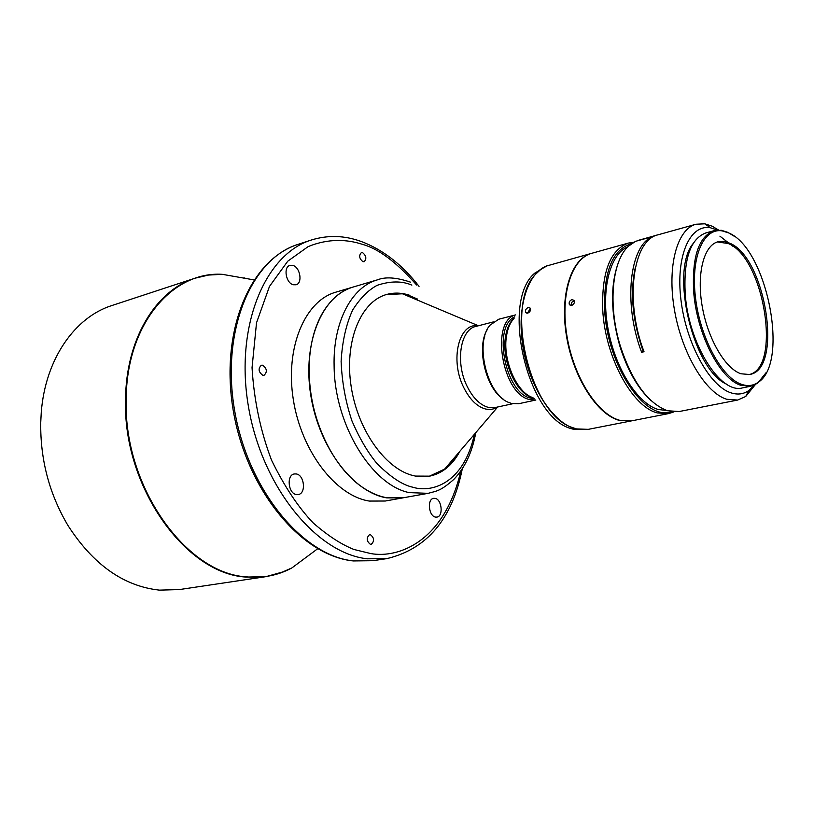 <?xml version="1.0" encoding="UTF-8"?>
<svg xmlns="http://www.w3.org/2000/svg" width="814" height="814" viewBox="0 0 814 814"><rect width="100%" height="100%" fill="white"/><g stroke="black" fill="none" stroke-linecap="round" stroke-linejoin="round"><path stroke-width="1.22" d="M503.591 399.42C485.805 388.441 476.139 347.67 487.108 329.874M417.49 299.064L408.74 295.309L402.452 293.783L386.294 294.576M429.354 476.21L445.35 468.762L452.055 462.291L458.638 452.706M409.269 295.156C401.475 292.664 393.905 292.44 386.569 294.495C360.551 301.526 344.078 341.849 351.21 386.833C358.099 431.827 387.22 471.133 415.486 476.078L429.629 476.159C442.44 473.453 452.543 465.12 459.951 451.17M387.23 497.832C379.029 496.428 370.879 492.979 362.759 487.474C333.007 467.897 309.483 418.416 309.106 372.568C308.882 349.664 313.085 330.27 321.733 314.408C329.924 300.01 340.394 290.893 353.134 287.047L377.533 279.812C351.699 286.854 332.875 322.039 334.116 366.147C334.483 424.399 371.754 485.185 409.198 492.612L428.154 493.335L403.093 497.822L387.23 497.832M331.613 452.838C315.028 423.85 307.641 392.684 309.452 359.33M402.92 497.853L386.874 497.893C353.49 492.745 318.885 447.578 310.755 395.177C302.35 342.796 322.069 295.696 352.788 287.149L352.961 287.098M352.788 287.149L335.785 292.185C304.935 300.783 285.012 347.547 293.294 399.45C301.292 451.353 335.867 496.031 369.363 501.068L385.297 501.017L402.747 497.893M296.184 473.941C304.436 474.867 306.349 493.528 298.27 494.546L296.51 494.566C288.237 493.772 286.233 475.01 294.292 473.962L296.184 473.941M434.951 498.341C441.86 499.074 443.65 516.452 436.874 517.104L435.653 517.104C428.724 516.473 426.872 498.992 433.648 498.331L434.951 498.341M292.898 265.435C300.224 267.277 302.839 283.211 296.062 284.778L293.203 284.737C285.867 283.018 283.16 266.982 289.916 265.384L292.898 265.435M370.268 534.574C374.359 537.82 374.654 541.106 371.164 544.403L370.533 544.413C366.442 541.178 366.137 537.901 369.617 534.574L370.268 534.574M362.637 252.676C366.29 255.8 366.788 258.811 364.163 261.721L362.881 261.681C359.239 258.577 358.72 255.555 361.345 252.635L362.637 252.676M262.678 365.221C267.023 368.569 267.48 371.927 264.062 375.274L262.78 375.285C258.425 371.957 257.957 368.6 261.365 365.232L262.678 365.221M40.731 422.649C40.252 459.768 49.359 494.108 68.061 525.651C93.325 564.753 123.779 586.253 159.402 590.13L179.395 589.57L265.934 576.658L246.082 577.075C185.551 573.982 122.863 486.599 125.539 399.847C125.824 339.041 155.983 290.201 195.177 278.164L112.057 305.474C74.908 317.084 45.289 359.096 41.249 412.566L40.731 422.649M498.544 394.719C485.805 381.766 479.141 353.632 484.706 336.345M535.816 400L529.751 399.572C502.096 394.546 489.977 320.767 515.649 314.886L498.707 319.241L490.099 325.112C474.46 342.145 486.782 394.139 508.404 402.33L511.63 403.49L518.732 403.713L535.856 400.03M514.763 316.819C492.236 326.536 505.28 393.518 530.708 398.127L534.167 398.667M549.135 265.181L546.835 265.822L534.625 273.25C500.264 302.248 527.747 418.193 571.479 428.693L573.941 429.426L588.064 429.395M548.921 265.232C528.357 270.594 516.259 306.217 522.954 346.774C529.466 387.311 553.479 423.606 576.088 428.998L587.85 429.436M525.539 293.518C513.634 328.134 528.082 389.072 554.253 414.652M591.503 253.368L547.212 265.822L541.147 269.108L535.683 274.145C504.1 304.782 530.036 414.214 572.018 427.421L576.516 428.917L588.278 429.344L631.216 420.93M528.317 307.458C525.976 308.557 525.101 310.185 525.702 312.362L527.777 313.125C530.067 311.996 530.921 310.358 530.352 308.201L528.317 307.458M591.279 253.429C571.143 258.649 559.554 294.81 566.513 336.202C573.28 377.584 597.222 414.774 619.454 420.441L630.992 420.97M527.391 313.187L530.209 308.801M571.947 299.593C569.556 300.712 568.701 302.401 569.383 304.65L571.631 305.484C573.972 304.344 574.816 302.645 574.155 300.407L571.947 299.593M633.658 242.287L628.377 243.081C610.103 249.918 601.566 272.283 602.747 310.185C605.178 357.102 632.478 407.132 657.447 412.942L668.782 413.563L673.87 411.904M628.377 243.081L591.717 253.307C571.581 258.526 560.001 294.699 566.961 336.09C573.738 377.482 597.669 414.682 619.902 420.35L631.44 420.889L668.782 413.563M631.511 243.661C612.504 249.298 603.561 271.459 604.67 310.175C607.346 366.097 645.237 421.55 671.326 411.64M571.113 305.565L571.733 302.34L574.318 300.753M627.889 246.764C609.91 253.999 600.742 289.794 608.139 329.355C615.404 368.905 637.81 403.866 658.373 409.523L666.697 410.49M643.874 351.302L643.213 351.455C632.427 320.614 629.822 292.562 635.388 267.297M618.202 263.054C610.195 285.765 610.704 313.359 619.759 345.818C627.299 369.932 637.627 388.085 650.732 400.284M718.599 230.067L712.209 226.211L704.771 223.809L695.97 224.237L658.16 234.778C632.844 239.652 624.358 300.753 644.027 351.729L641.625 352.269C622.964 303.795 629.537 245.116 652.797 236.538L635.51 241.351L628.479 246.184C611.945 260.989 607.793 305.545 620.278 345.879C632.102 381.685 647.842 403.306 667.48 410.744L679.191 411.528L737.647 400.061L745.705 396.489L755.25 384.696M695.97 224.237C677.014 229.1 666.87 266.544 674.47 310.012C681.898 353.469 705.545 392.908 726.719 399.267L737.647 400.061M655.84 235.429L637.372 240.618L657.01 235.134M717.592 230.097L710.449 227.778C689.824 223.972 675.569 256.166 680.952 299.878C686.08 343.518 709.777 386.426 731.196 392.897C737.82 394.983 743.752 394.149 748.992 390.405L754.344 385.124M693.08 243.6C669.79 271.398 693.09 369.678 726.373 384.055M733.913 236.06L727.96 232.397L721.316 230.281L714.092 230.667C698.788 236.498 691.971 256.705 693.65 291.28C696.54 333.75 720.136 379.507 741.167 385.409L750.956 386.192L757.58 383.282L766.249 372.476M714.092 230.667L705.83 232.926C690.435 238.777 683.546 258.933 685.174 293.386C688.308 343.589 720.298 394.536 742.561 387.871L750.956 386.192M728.754 232.967L722.181 230.881C703.265 227.594 690.445 257.621 695.543 298.097C700.406 338.502 722.16 378.245 741.839 384.442C747.873 386.416 753.286 385.714 758.088 382.366C789.753 363.146 766.961 248.463 728.754 232.967M717.368 241.951L728.255 243.528C764.173 257.58 782.03 368.518 748.819 374.623M740.923 373.779L749.531 374.501C783.485 369.973 765.933 257.387 729.629 243.162L723.697 241.382L718.06 241.748C703.917 245.268 696.509 273.382 702.146 305.972C707.661 338.553 725.101 368.528 740.923 373.779M733.058 246.398L719.902 236.152M643.213 351.455L641.625 352.269M493.335 321.906L475.946 326.404C460.246 329.344 455.087 362.708 467.216 386.528C473.026 398.056 480.026 404.985 488.197 407.346L495.991 407.356M497.415 407.051C493.762 409.381 489.723 410.012 485.307 408.943C476.933 406.552 469.77 399.46 463.817 387.678C449.603 360.083 458.913 322.252 478.164 325.834M462.291 468.844C452.177 519.108 427.024 549.033 386.833 558.628L367.379 558.811C316.768 553.54 262.016 487.138 248.494 406.858C234.574 326.618 264.937 254.182 311.314 240.018L297.924 244.414C251.394 258.638 220.818 330.667 234.585 410.287C247.955 489.936 302.635 555.748 353.378 560.927L372.893 560.704L353.022 560.948M311.284 553.5L291.9 567.918C278.042 575.417 262.942 578.398 246.611 576.872C186.131 573.768 123.504 486.426 126.17 399.735C126.262 324.613 172.059 271.093 222.314 274.328L208.598 275.051L195.177 278.164M310.124 554.365L292.236 567.663M284.3 571.53L265.934 576.658L279.324 573.422L291.9 567.918L317.674 548.748M514.163 318.132C509.839 321.968 506.98 327.991 505.596 336.202C501.119 360.164 516.361 394.271 532.753 397.69L533.038 397.761M514.051 318.376C510.317 322.334 507.814 328.062 506.573 335.572C502.197 359.167 516.595 392.806 532.834 397.598M243.742 277.971L244.678 278.256M244.241 277.93L246.103 278.51M460.744 471.133C444.505 541.666 398.433 558.608 370.787 553.571L353.988 549.491C341.442 544.546 327.849 535.693 313.207 522.944C298.189 507.234 284.31 486.314 271.55 460.195C260.511 431.125 254.009 400.284 252.045 367.684L256.522 322.771L269.475 286.426L287.769 261.182L308.15 246.601C328.734 238.227 347.293 239.367 362.413 244.342C378.439 248.667 396.51 262.23 416.626 285.022M474.399 434.259C463.604 484.381 430.932 492.979 412.851 487.23C402.594 485.073 390.628 477.157 376.933 463.481C367.816 452.472 359.503 438.329 351.994 421.031C345.584 402.024 341.961 382.142 341.107 361.365C342.287 341.371 346.133 324.267 352.645 310.053C360.144 298.26 368.325 290.008 377.187 285.307C390.425 280.922 401.974 280.861 411.843 285.114M478.439 325.763L402.452 293.783M525.702 312.362L526.851 313.166M569.383 304.65L570.756 305.545M710.449 227.778L704.771 223.809M722.181 230.881L721.316 230.281M758.088 382.366L757.58 383.282M748.992 390.405L745.705 396.489M253.937 279.884L222.314 274.328M352.34 560.866C299.969 554.71 246.601 489.316 233.262 410.632C219.922 332.092 249.226 260.114 297.924 244.414M386.833 558.628L372.893 560.704M419.037 286.365C402.096 264.55 382.794 249.572 361.111 241.443C344.424 235.388 327.828 234.91 311.314 240.018M475.763 432.661C472.283 452.146 464.957 467.735 453.805 479.426C440.16 491.412 436.792 490.883 428.154 493.335M410.643 282.193C396.571 277.421 385.531 276.628 377.533 279.812M497.7 406.99L444.149 469.678M476.75 326.19L475.946 326.404M512.728 403.744L495.177 407.529"/></g></svg>
